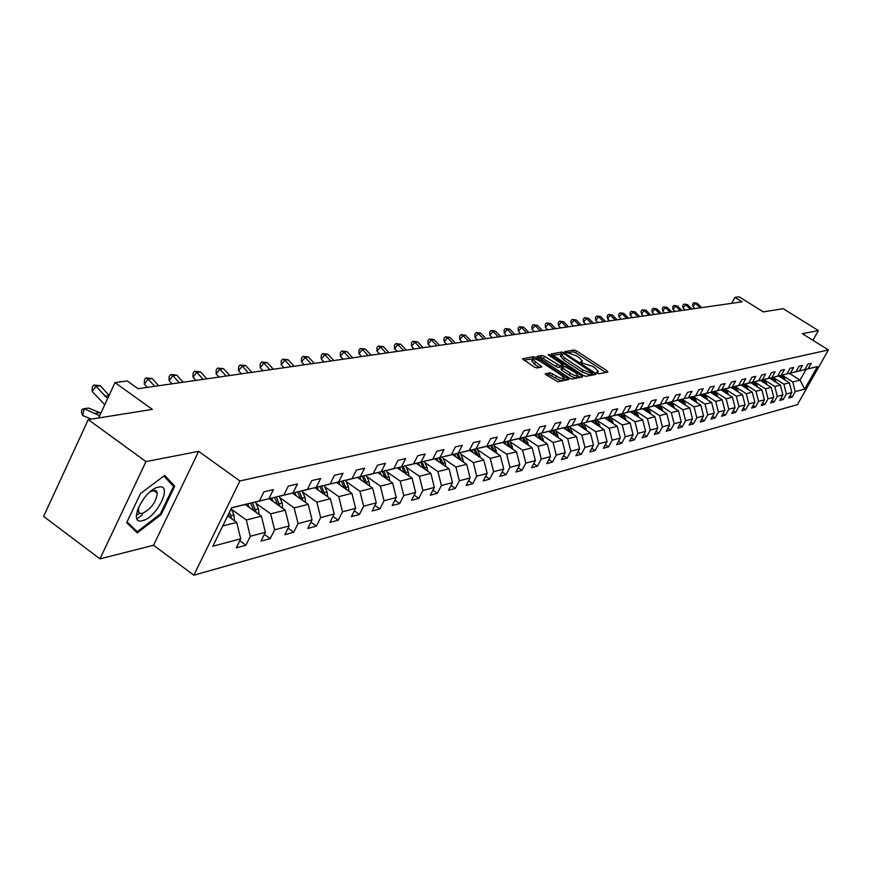 <?xml version="1.0" encoding="UTF-8"?>
<svg xmlns="http://www.w3.org/2000/svg" width="872" height="872" viewBox="0 0 872 872"><rect width="100%" height="100%" fill="white"/><g stroke="black" fill="none" stroke-linecap="round" stroke-linejoin="round"><path stroke-width="1.31" d="M597.102 373.14L598.901 373.805L607.871 372.05L606.999 370.785L576.556 350.936L574.016 349.988L564.642 351.667L576.566 355.94L579.106 357.596L582.442 361.052L580.458 361.989L581.188 362.741L592.371 366.251L594.922 367.919L598.312 371.428L596.361 372.366L597.102 373.14M136.326 515.505L139.76 513.281M156.077 492.255L156.513 491.187M545.414 373.598L546.243 374.927L557.884 381.816L568.893 379.505L536.389 357.716L533.729 356.724L522.404 358.806L534.165 366.959L536.869 367.962L541.817 366.905L532.672 359.384C533.522 358.25 536.106 358.937 540.444 361.455L561.154 375.069L564.01 378.077C563.149 379.2 560.565 378.503 556.26 375.995L550.101 372.726L545.218 373.957M812.922 340.276L818.405 330.564L783.22 308.71L763.283 311.893L739.107 296.818L734.954 297.385L742.072 301.832L138.103 388.705L127.236 380.944L115.006 382.623L98.656 417.961M145.973 461.604L99.975 558.865L153.548 545.262L198.653 451.347L145.973 461.604L88.257 419.617L152.36 409.393L115.006 382.623M198.653 451.347L239.887 480.963L828.4 349.934L797.389 404.673L193.846 575.182L239.887 480.963M818.405 330.564L802.349 333.693L828.4 349.934M583.226 375.396L585.842 376.355L596.056 374.361L595.194 373.074L564.446 352.986L561.873 352.016L551.148 353.978L583.226 375.396M582.551 376.998L572.054 379.048L569.394 378.077L536.978 356.354L541.85 355.373L544.488 356.354L559.748 365.608L562.974 364.867L548.826 355.187L548.107 354.435L550.09 354.98L581.689 375.69L582.551 376.998M99.975 558.865L43.6 516.409L88.257 419.617M239.778 540.771L245.893 545.24L250.319 536.28L265.382 532.28L260.979 541.141L270.233 538.634L274.615 529.827L289.133 525.98L284.784 534.689L293.722 532.269L298.05 523.614L312.067 519.886L307.762 528.454L316.383 526.121L320.667 517.608L334.205 514.011L329.943 522.437L338.271 520.181L342.511 511.81L355.591 508.332L351.372 516.627L359.428 514.447L363.624 506.207L376.268 502.85L372.093 511.003L379.876 508.899L384.029 500.779L396.259 497.541L392.138 505.575L399.67 503.526L403.78 495.547L415.617 492.397L411.53 500.31L418.822 498.337L422.887 490.467L434.354 487.426L430.31 495.22L437.373 493.301L441.396 485.551L452.503 482.608L448.502 490.282L455.348 488.429L459.337 480.799L470.095 477.932L466.139 485.497L472.777 483.698L476.722 476.177L487.154 473.409L483.241 480.864L489.683 479.11L493.585 471.698L503.711 469.016L499.83 476.363L506.087 474.662L509.946 467.359L519.777 464.743L515.941 471.992L522.001 470.346L525.827 463.141L535.375 460.612L531.571 467.752L537.468 466.149L541.25 459.043L550.526 456.579L546.766 463.632L552.499 462.073L556.238 455.064L565.252 452.677L561.535 459.631L567.105 458.116L570.811 451.206L579.575 448.873L575.891 455.729L581.297 454.268L584.97 447.445L593.494 445.178L589.854 451.947L595.118 450.519L598.759 443.783L607.043 441.581L603.435 448.263L608.558 446.867L612.166 440.218L620.232 438.082L616.657 444.676L621.649 443.325L625.213 436.752L633.083 434.67L629.529 441.178L634.391 439.859L637.923 433.384L645.585 431.346L642.075 437.777L646.817 436.49L650.316 430.092L657.771 428.119L654.294 434.463L658.916 433.21L662.382 426.888L669.652 424.958L666.208 431.237L670.71 430.016L674.143 423.77L681.239 421.885L677.817 428.087L682.209 426.899L685.61 420.729L692.532 418.887L689.153 425.013L693.436 423.847L696.804 417.753L703.551 415.966L700.205 422.015L704.38 420.882L707.715 414.854L714.31 413.11L710.985 419.094L715.062 417.982L718.375 412.031L724.806 410.32L721.515 416.238L725.493 415.148L728.774 409.262L735.052 407.595L731.793 413.448L735.685 412.391L738.933 406.57L745.07 404.935L741.843 410.723L745.636 409.687L748.863 403.932L754.858 402.341L751.653 408.063L755.37 407.05L758.553 401.36L764.417 399.801L761.245 405.458L764.875 404.477L768.036 398.842L773.758 397.327L770.619 402.918L774.162 401.948L777.301 396.379L782.903 394.896L779.786 400.433L783.252 399.485L786.359 393.981L791.841 392.52L788.746 398.003L792.147 397.076L795.22 391.626L804.66 389.119L817.424 366.578L798.817 371.123M245.893 545.24L236.29 547.845L240.737 538.82L212.823 546.232L231.69 507.678L259.387 501.008L263.9 491.852L273.383 489.628L268.892 498.708L283.825 495.111L288.283 486.129L297.428 483.982L292.992 492.909L307.391 489.443L311.795 480.603L320.623 478.532L316.231 487.306L330.117 483.96L334.477 475.284L342.99 473.278L338.652 481.911L352.059 478.673L356.375 470.139L364.594 468.21L360.3 476.69L373.26 473.572L377.532 465.168L385.468 463.305L381.217 471.654L393.741 468.635L397.97 460.372L405.644 458.563L401.436 466.782L413.557 463.86L417.732 455.729L425.165 453.985L421.002 462.073L432.719 459.25L436.861 451.238L444.044 449.549L439.935 457.517L451.282 454.781L455.369 446.889L462.334 445.254L458.258 453.091L469.256 450.453L473.3 442.682L480.047 441.09L476.025 448.818L486.674 446.257L490.685 438.594L497.225 437.057L493.236 444.676L503.569 442.18L507.526 434.638L513.87 433.155L509.924 440.654L519.952 438.235L523.865 430.801L530.023 429.362L526.121 436.752L535.844 434.409L539.724 427.084L545.698 425.678L541.839 432.97L551.278 430.692L555.126 423.465L560.925 422.103L557.099 429.286L566.277 427.073L570.081 419.955L575.716 418.625L571.923 425.721L580.839 423.563L584.611 416.543L590.082 415.257L586.344 422.244L595.009 420.151L598.737 413.219L604.056 411.976L600.35 418.865L608.776 416.838L612.471 409.993L617.649 408.783L613.975 415.584L622.183 413.611L625.834 406.864L630.87 405.676L627.241 412.391L635.219 410.472L638.838 403.801L643.743 402.657L640.146 409.284L647.918 407.409L651.493 400.837L656.278 399.714L652.714 406.254L660.278 404.434L663.832 397.937L668.486 396.847L664.955 403.311L672.323 401.534L675.844 395.114L680.378 394.046L676.879 400.433L684.073 398.7L687.55 392.367L691.976 391.332L688.509 397.632L695.518 395.943L698.963 389.686L703.279 388.672L699.845 394.907L706.68 393.261L710.091 387.07L714.299 386.089L710.898 392.237L717.569 390.634L720.948 384.519L725.057 383.56L721.689 389.642L728.196 388.073L731.543 382.034L735.554 381.097L732.208 387.103L738.562 385.577L741.887 379.603L745.8 378.688L742.486 384.628L748.688 383.135L751.98 377.238L755.806 376.333L752.525 382.209L758.586 380.759L761.845 374.916L765.572 374.044L762.324 379.854L768.243 378.426L771.48 372.66L775.121 371.799L771.905 377.543L777.682 376.148L780.887 370.447L784.451 369.608L781.258 375.287L786.915 373.925L790.087 368.289L793.575 367.472L790.413 373.085L795.94 371.755L799.09 366.175L802.491 365.379L799.362 370.927L804.769 369.63L807.886 364.104L811.211 363.33L808.104 368.823L817.424 366.578M245.305 504.561L261.404 516.18L246.307 519.995L231.418 509.215M254.94 502.13L283.825 495.111M246.307 519.995L250.319 536.28M261.404 516.18L265.382 532.28M268.892 498.708L255.06 502.218M269.35 498.773L285.231 510.164L270.669 513.848L256.019 503.286M279.214 496.277L307.391 489.443M270.669 513.848L274.615 529.827M285.231 510.164L289.133 525.98M292.992 492.909L279.334 496.364M292.556 493.181L308.219 504.354L294.169 507.907L279.738 497.574M302.628 490.642L330.117 483.96M294.169 507.907L298.05 523.614M308.219 504.354L312.067 519.886M316.231 487.306L302.737 490.729M314.956 487.775L330.423 498.751L316.852 502.174L302.639 492.059M325.223 485.203L352.059 478.673M316.852 502.174L320.667 517.608M330.423 498.751L334.205 514.011M338.652 481.911L325.332 485.279M336.603 482.565L351.874 493.334L338.761 496.637L324.755 486.729M347.045 479.949L373.26 473.572M338.761 496.637L342.511 511.81M351.874 493.334L355.591 508.332M360.3 476.69L347.143 480.025M357.531 477.518L372.606 488.091L359.929 491.296L346.13 481.584M368.126 474.869L393.741 468.635M359.929 491.296L363.624 506.207M372.606 488.091L376.268 502.85M381.217 471.654L368.224 474.946M377.783 472.635L392.651 483.023L380.388 486.129L366.796 476.603M388.509 469.964L413.557 463.86M380.388 486.129L384.029 500.779M392.651 483.023L396.259 497.541M401.436 466.782L388.607 470.03M397.37 467.915L412.064 478.129L400.194 481.126L386.787 471.774M408.227 465.212L432.719 459.25M400.194 481.126L403.78 495.547M412.064 478.129L415.617 492.397M421.002 462.073L408.325 465.277M416.347 463.348L430.855 473.376L419.356 476.276L406.145 467.109M427.313 460.612L451.282 454.781M419.356 476.276L422.887 490.467M430.855 473.376L434.354 487.426M439.935 457.517L427.4 460.678M434.725 458.912L449.058 468.776L437.918 471.589L424.893 462.596M445.788 456.165L469.256 450.453M437.918 471.589L441.396 485.551M449.058 468.776L452.503 482.608M458.258 453.091L445.875 456.23M452.546 454.617L466.705 464.318L455.903 467.043L443.052 458.214M463.697 451.849L486.674 446.257M455.903 467.043L459.337 480.799M466.705 464.318L470.095 477.932M476.025 448.818L463.784 451.914M469.823 450.453L483.807 460.002L473.343 462.64L460.656 453.963M481.05 447.674L503.569 442.18M473.343 462.64L476.722 476.177M483.807 460.002L487.154 473.409M493.236 444.676L481.137 447.728M486.587 446.41L500.408 455.805L490.249 458.367L477.736 449.843M497.89 443.619L519.952 438.235M490.249 458.367L493.585 471.698M500.408 455.805L503.711 469.016M509.924 440.654L497.967 443.674M502.861 442.496L516.518 451.74L506.665 454.225L494.315 445.843M514.218 439.684L535.844 434.409M506.665 454.225L509.946 467.359M516.518 451.74L519.777 464.743M526.121 436.752L514.295 439.739M518.666 438.681L532.16 447.783L522.59 450.203L510.403 441.962M530.078 435.869L551.278 430.692M522.59 450.203L525.827 463.141M532.16 447.783L535.375 460.612M541.839 432.97L530.154 435.913M534.024 434.986L547.365 443.946L538.057 446.29L526.023 438.191M545.469 432.152L566.277 427.073M538.057 446.29L541.25 459.043M547.365 443.946L550.526 456.579M557.099 429.286L545.545 432.207M548.946 431.389L562.135 440.218L553.088 442.496L541.207 434.529M560.423 428.555L580.839 423.563M553.088 442.496L556.238 455.064M562.135 440.218L565.252 452.677M571.923 425.721L560.5 428.599M563.454 427.89L576.49 436.589L567.705 438.801L555.965 430.964M574.964 425.056L595.009 420.151M567.705 438.801L570.811 451.206M576.49 436.589L579.575 448.873M586.344 422.244L575.029 425.1M577.569 424.49L590.453 433.057L581.907 435.215L570.321 427.498M589.101 421.645L608.776 416.838M581.907 435.215L584.97 447.445M590.453 433.057L593.494 445.178M600.35 418.865L589.167 421.688M591.292 421.176L604.045 429.623L595.729 431.727L584.284 424.13M602.846 418.331L622.183 413.611M595.729 431.727L598.759 443.783M604.045 429.623L607.043 441.581M613.975 415.584L602.912 418.375M604.667 417.961L617.278 426.288L609.179 428.326L597.865 420.849M616.232 415.116L635.219 410.472M609.179 428.326L612.166 440.218M617.278 426.288L620.232 438.082M627.241 412.391L616.297 415.148M617.681 414.821L630.151 423.029L622.27 425.024L611.087 417.655M629.257 411.976L647.918 407.409M622.27 425.024L625.213 436.752M630.151 423.029L633.083 434.67M640.146 409.284L629.312 412.02M630.358 411.769L642.697 419.857L635.012 421.797L623.971 414.538M641.934 408.924L660.278 404.434M635.012 421.797L637.923 433.384M642.697 419.857L645.585 431.346M652.714 406.254L641.999 408.957M642.708 408.783L654.916 416.772L647.438 418.669L636.516 411.508M654.294 405.949L672.323 401.534M647.438 418.669L650.316 430.092M654.916 416.772L657.771 428.119M664.955 403.311L654.349 405.981M654.752 405.883L666.829 413.764L659.537 415.606L648.746 408.554M666.328 403.049L684.073 398.7M659.537 415.606L662.382 426.888M666.829 413.764L669.652 424.958M676.879 400.433L666.382 403.082M666.491 403.049L678.449 410.832L671.331 412.63L660.671 405.676M678.067 400.215L695.518 395.943M671.331 412.63L674.143 423.77M678.449 410.832L681.239 421.885M688.509 397.632L678.122 400.248M677.893 400.259L689.774 407.965L682.841 409.72L672.29 402.864M689.501 397.458L706.68 393.261M682.841 409.72L685.61 420.729M689.774 407.965L692.532 418.887M699.845 394.907L689.556 397.49M689.076 397.567L700.826 405.175L694.058 406.886L683.626 400.128M700.663 394.776L717.569 390.634M694.058 406.886L696.804 417.753M700.826 405.175L703.551 415.966M710.898 392.237L700.717 394.809M699.987 394.94L711.617 402.45L705.012 404.118L694.69 397.447M711.552 392.149L728.196 388.073M705.012 404.118L707.715 414.854M711.617 402.45L714.31 413.11M721.689 389.642L711.607 392.182M710.636 392.378L722.147 399.79L715.694 401.414L705.492 394.842M722.179 389.588L738.562 385.577M715.694 401.414L718.375 412.031M722.147 399.79L724.806 410.32M732.208 387.103L722.234 389.62M721.035 389.882L732.426 397.196L726.125 398.787L716.032 392.291M732.556 387.092L748.688 383.135M726.125 398.787L728.774 409.262M732.426 397.196L735.052 407.595M742.486 384.628L732.611 387.124M731.194 387.43L742.475 394.656L736.317 396.215L726.332 389.806M742.693 384.65L758.586 380.759M736.317 396.215L738.933 406.57M742.475 394.656L745.07 404.935M752.525 382.209L742.737 384.683M741.124 385.043L752.285 392.182L746.269 393.697L736.393 387.375M752.591 382.263L768.243 378.426M746.269 393.697L748.863 403.932M752.285 392.182L754.858 402.341M762.324 379.854L752.634 382.296M750.825 382.71L761.877 389.751L756.002 391.234L746.214 384.999M762.259 379.93L777.682 376.148M756.002 391.234L758.553 401.36M761.877 389.751L764.417 399.801M771.905 377.543L762.302 379.963M760.308 380.432L771.251 387.386L765.507 388.836L755.828 382.677M771.709 377.663L786.915 373.925M765.507 388.836L768.036 398.842M771.251 387.386L773.758 397.327M781.258 375.287L771.753 377.685M769.573 378.197L780.407 385.075L774.794 386.492L765.213 380.399M780.941 375.429L795.94 371.755M774.794 386.492L777.301 396.379M780.407 385.075L782.903 394.896M790.413 373.085L780.985 375.461M778.642 376.017L789.378 382.808L783.884 384.192L774.401 378.186M789.978 373.26L804.769 369.63M783.884 384.192L786.359 393.981M789.378 382.808L791.841 392.52M799.362 370.927L790.021 373.281M789.4 373.401L800.027 380.116L792.768 381.947L783.383 376.006M792.768 381.947L795.22 391.626M806.077 369.412L800.027 380.116L804.66 389.119M808.104 368.823L798.861 371.156M153.548 545.262L193.846 575.182M734.954 297.385L731.706 303.314M222.752 525.947L236.694 522.426L227.679 515.875M259.387 501.008L231.592 507.875M236.694 522.426L240.737 538.82M790.021 395.735L792.147 397.076M781.094 398.112L783.252 399.485M771.949 400.542L774.162 401.948M762.608 403.028L764.875 404.477M753.048 405.567L755.37 407.05M743.271 408.161L745.636 409.687M733.254 410.821L735.685 412.391M723.008 413.546L725.493 415.148M712.511 416.336L715.062 417.982M701.764 419.181L704.38 420.882M690.755 422.103L693.436 423.847M679.462 425.1L682.209 426.899M667.887 428.174L670.71 430.016M656.017 431.313L658.916 433.21M643.841 434.539L646.817 436.49M631.35 437.853L634.391 439.859M618.521 441.243L621.649 443.325M605.342 444.731L608.558 446.867M591.805 448.306L595.118 450.519M577.896 451.99L581.297 454.268M563.595 455.762L567.105 458.116M548.891 459.653L552.499 462.073M533.762 463.642L537.468 466.149M518.186 467.752L522.001 470.346M502.141 471.981L506.087 474.662M485.617 476.33L489.683 479.11M468.591 480.821L472.777 483.698M451.031 485.442L455.348 488.429M432.915 490.206L437.373 493.301M414.211 495.111L418.822 498.337M394.896 500.19L399.67 503.526M374.949 505.422L379.876 508.899M354.326 510.829L359.428 514.447M332.984 516.42L338.271 520.181M310.912 522.197L316.383 526.121M288.043 528.17L293.722 532.269M264.347 534.362L270.233 538.634M126.658 522.688L137.275 532.901L161.102 514.633L174.727 486.195L164.699 475.382L140.457 493.607L126.658 522.688M137.035 518.84L142.354 514.796M170.411 483.055L174.727 486.195M160.285 514.033L161.102 514.633M581.461 362.916L582.224 361.477M605.778 372.464L575.585 352.779L573.046 351.83L566.429 352.942M561.764 354.01L552.554 355.286M593.952 374.775L592.371 373.739M592.698 372.976L565.089 354.413L563.279 353.738L561.317 354.577L564.642 358.011L583.172 370.142L591.456 373.216L592.698 372.976L591.826 374.611M560.565 355.983L563.65 359.885L564.642 358.011M591.707 374.84L590.453 375.08L582.18 372.017L563.65 359.885M538.384 357.683L540.858 357.269L541.85 355.373M561.939 366.611L558.745 367.504L556.107 366.534L540.858 357.269M562.549 365.673L564.282 366.818M577.755 375.658L580.436 377.413M570.266 373.271C574.495 375.734 577.035 376.421 577.874 375.342L575.029 372.366L565.176 366.654L561.949 367.406L570.266 373.271L569.263 375.167C573.493 377.631 576.021 378.317 576.872 377.238L577.667 375.734M561.176 369.096L562.004 370.404L563.007 368.507M569.263 375.167L562.004 370.404M563.792 378.492L562.996 379.996C562.135 381.118 559.552 380.432 555.246 377.925L549.088 374.644L546.537 375.123M531.898 360.866L534.471 364.234L535.473 362.316M539.43 367.504L534.471 364.234M533.675 358.784L523.821 360.147M566.549 380.127L563.901 378.383M785.203 380.17L782.903 374.993M780.865 377.423L780.037 375.658M783.688 379.211L781.824 375.254M781.138 375.429L782.598 378.513M701.644 307.642L697.229 303.216L695.671 303.434L692.902 306.573L694.929 308.612M700.096 307.87L695.671 303.434L693.752 302.748L697.229 303.216M692.902 306.573L692.651 304.012L693.752 302.748M142.496 520.66C156.905 517.99 173.561 483.241 158.486 487.11C143.945 489.497 127.061 525.097 142.496 520.66M138.506 507.21L138.659 512.278L140.12 513.412L142.321 513.412C151.041 509.074 156.044 502.327 157.331 493.171L156.589 491.274L155.02 490.38L150.257 491.71M156.448 491.121L156.023 492.211M139.684 513.237L136.337 515.407M163.86 476.014L173.539 486.423L160.339 513.979L137.242 531.68L127.05 521.859M131.803 527.636L137.242 531.68M776.254 382.427L773.922 377.162M771.829 379.625L770.99 377.838M774.718 381.456L772.81 377.434M772.112 377.598L773.606 380.748M767.098 384.748L764.733 379.375M762.586 381.882L761.736 380.072M765.54 383.756L763.6 379.647M762.88 379.821L764.395 383.037M691.888 309.048L687.419 304.568L685.839 304.786L683.048 307.969L685.087 310.029M690.297 309.277L685.839 304.786L683.899 304.099L687.419 304.568M683.048 307.969L682.787 305.374L683.899 304.099M681.915 310.487L677.402 305.952L675.778 306.181L672.966 309.397L675.037 311.468M680.291 310.715L675.778 306.181L673.838 305.483L677.402 305.952M672.966 309.397L672.715 306.77L673.838 305.483M757.735 387.113L755.337 381.642M753.136 384.181L752.264 382.35M756.155 386.111L754.182 381.925M753.452 382.1L754.989 385.37M748.154 389.544L745.734 383.963M743.467 386.547L742.584 384.672M747.74 388.225L746.563 388.509L744.546 384.247M743.794 384.421L745.364 387.757M738.366 392.019L735.903 386.329M733.57 388.956L732.698 387.103M736.742 390.983L734.682 386.623M733.919 386.808L735.521 390.198M671.713 311.947L667.167 307.369L665.5 307.598L662.666 310.846L664.747 312.95M670.056 312.187L665.5 307.598L663.548 306.89L667.167 307.369M662.666 310.846L662.415 308.198L663.548 306.89M661.281 313.451L656.692 308.819L654.992 309.048L652.136 312.34L654.24 314.465M659.592 313.691L654.992 309.048L653.03 308.339L656.692 308.819M652.136 312.34L651.885 309.647L653.03 308.339M650.621 314.977L645.989 310.301L644.245 310.541L641.367 313.865L643.482 316.013M648.888 315.228L644.245 310.541L642.272 309.811L645.989 310.301M641.367 313.865L641.116 311.141L642.272 309.811M639.71 316.547L635.034 311.816L633.246 312.056L630.336 315.413L632.483 317.593M637.933 316.808L633.246 312.056L631.263 311.326L635.034 311.816M630.336 315.413L630.096 312.667L631.263 311.326M628.538 318.16L623.818 313.364L621.998 313.615L619.066 317.016L621.224 319.207M626.728 318.422L621.998 313.615L620.003 312.863L623.818 313.364M619.066 317.016L618.826 314.225L620.003 312.863M617.114 319.806L612.34 314.945L610.476 315.206L607.512 318.64L609.702 320.863M615.251 320.068L610.476 315.206L608.471 314.454L612.34 314.945M607.512 318.64L607.283 315.828L608.471 314.454M605.408 321.485L600.59 316.569L598.683 316.841L595.696 320.307L597.898 322.564M603.511 321.757L598.683 316.841L596.655 316.067L600.59 316.569M595.696 320.307L595.467 317.463L596.655 316.067M593.429 323.207L588.556 318.236L586.594 318.509L583.586 322.019L585.81 324.308M591.478 323.49L586.594 318.509L584.567 317.724L588.556 318.236M583.586 322.019L583.357 319.13L584.567 317.724M581.144 324.973L576.229 319.937L574.223 320.22L571.182 323.774L573.427 326.084M579.15 325.267L574.223 320.22L572.174 319.425L576.229 319.937M571.182 323.774L570.964 320.852L572.174 319.425M568.555 326.782L563.585 321.681L561.535 321.975L558.462 325.572L560.74 327.916M566.517 327.076L561.535 321.975L559.486 321.168L563.585 321.681M558.462 325.572L558.254 322.607L559.486 321.168M555.66 328.646L550.635 323.479L548.532 323.763L545.436 327.414L547.736 329.78M553.557 328.94L548.532 323.763L546.472 322.956L550.635 323.479M545.436 327.414L545.229 324.406L546.472 322.956M542.428 330.543L537.359 325.31L535.201 325.605L532.073 329.3L534.394 331.698M540.28 330.859L535.201 325.605L533.119 324.787L537.359 325.31M532.073 329.3L531.876 326.259L533.119 324.787M528.868 332.494L523.734 327.196L521.521 327.501L518.36 331.24L520.715 333.671M526.655 332.81L521.521 327.501L519.429 326.662L523.734 327.196M518.36 331.24L518.175 328.155L519.429 326.662M514.938 334.499L509.76 329.125L507.482 329.442L504.299 333.224L506.676 335.687M512.671 334.826L507.482 329.442L505.389 328.591L509.76 329.125M504.299 333.224L504.114 330.096L505.389 328.591M500.648 336.559L495.416 331.109L493.072 331.436L489.857 335.262L492.255 337.758M498.326 336.886L493.072 331.436L490.969 330.564L495.416 331.109M489.857 335.262L489.683 332.101L490.969 330.564M485.977 338.663L480.679 333.148L478.281 333.475L475.033 337.355L477.464 339.895M483.589 339.012L478.281 333.475L476.167 332.592L480.679 333.148M475.033 337.355L474.869 334.15L476.167 332.592M470.902 340.832L465.55 335.24L463.087 335.578L459.806 339.513L462.258 342.075M468.449 341.192L463.087 335.578L460.961 334.685L465.55 335.24M459.806 339.513L459.653 336.254L460.961 334.685M455.424 343.067L450.007 337.388L447.478 337.737L444.164 341.715L446.638 344.32M452.895 343.426L447.478 337.737L445.33 336.821L450.007 337.388M444.164 341.715L444.012 338.423L445.33 336.821M439.499 345.356L434.027 339.59L431.422 339.949L428.076 343.993L430.583 346.631M436.905 345.726L431.422 339.949L429.275 339.023L434.027 339.59M428.076 343.993L427.945 340.647L429.275 339.023M728.338 394.569L725.842 388.748M723.455 391.43L722.561 389.544M726.692 393.512L724.599 389.054M723.814 389.239L725.439 392.705M718.07 397.163L715.541 391.234M713.089 393.959L712.184 392.04M716.403 396.095L714.266 391.539M713.46 391.735L715.127 395.267M707.563 399.834L704.99 393.773M702.472 396.553L701.557 394.602M705.873 398.744L703.693 394.09M702.865 394.286L704.554 397.894M696.793 402.559L694.188 396.379M691.594 399.202L690.678 397.229M695.082 401.458L692.859 396.706M692.008 396.902L693.741 400.586M685.763 405.36L683.125 399.049M680.454 401.927L679.517 399.91M684.019 404.237L681.762 399.376M680.89 399.583L682.656 403.344M674.459 408.227L671.778 401.785M669.042 404.706L668.094 402.668M672.693 407.082L670.383 402.123M669.5 402.33L671.287 406.178M662.862 411.181L660.159 404.586M657.335 407.573L656.365 405.491M661.074 410.004L658.72 404.924M657.815 405.142L659.646 409.077M650.981 414.2L648.234 407.453M645.335 410.494L644.354 408.39M649.16 413.001L646.762 407.813M645.825 408.031L647.7 412.053M638.784 417.296L636.004 410.407M633.018 413.502L632.015 411.366M636.942 416.086L634.489 410.767M633.541 410.995L635.448 415.105M626.27 420.478L623.458 413.426M620.374 416.598L619.36 414.418M624.396 419.247L621.899 413.797M620.918 414.037L622.87 418.233M613.43 423.748L610.574 416.533M607.403 419.759L606.367 417.546M611.523 422.484L608.983 416.914M607.969 417.154L609.964 421.459M600.241 427.106L597.342 419.715M594.072 423.018L593.025 420.762M598.301 425.819L595.707 420.119M594.671 420.369L596.71 424.762M586.692 430.55L583.76 422.996M580.381 426.364L579.324 424.065M584.72 429.242L582.082 423.4M581.014 423.661L583.096 428.163M572.762 434.103L569.798 426.353M566.32 429.798L565.241 427.454M570.768 432.763L568.064 426.779M566.974 427.04L569.1 431.662M558.451 437.755L555.442 429.809M551.856 433.33L550.755 430.953M556.412 436.382L553.666 430.245M552.543 430.517L554.723 435.248M543.736 441.505L540.684 433.362M536.978 436.97L535.866 434.539M541.654 440.109L538.852 433.82M537.697 434.093L539.932 438.954M528.585 445.374L525.489 437.025M521.674 440.709L520.54 438.235M526.47 443.946L523.614 437.493M522.426 437.777L524.715 442.758M512.998 449.353L509.858 440.785M505.923 444.557L504.768 442.039M510.85 447.892L507.94 441.265M506.708 441.559L509.052 446.682M496.942 453.451L493.77 444.655M489.693 448.524L488.527 445.952M494.762 451.969L491.786 445.156M490.522 445.461L492.92 450.715M480.407 457.68L477.191 448.644M472.984 452.612L471.785 449.985M478.183 456.154L475.153 449.167M473.856 449.483L476.308 454.879M463.359 462.029L462.727 458.509L460.111 452.753M455.762 456.819L454.541 454.138M461.092 460.481L458.007 453.287M456.666 453.625L459.195 459.173M445.788 466.531L445.156 462.847L442.496 456.993M438.006 461.168L436.763 458.421M443.477 464.94L440.327 457.549M438.954 457.898L441.537 463.599M427.662 471.174L427.018 467.316L424.337 461.364M419.683 465.648L418.407 462.847M425.307 469.539L422.092 461.931M420.675 462.291L423.334 468.177M408.957 475.959L408.314 471.926L405.589 465.877M400.771 470.27L399.474 467.414M406.559 474.303L403.278 466.466M401.807 466.836L404.543 472.897M389.631 480.919L388.999 476.69L386.231 470.542M381.238 475.055L379.92 472.123M387.19 479.208L383.844 471.142M382.328 471.523L385.141 477.78M369.673 486.042L369.041 481.617L366.229 475.349M361.062 479.992L359.711 476.995M367.177 484.287L363.766 475.97M362.207 476.374L365.096 482.826M349.04 491.328L348.418 486.696L345.563 480.319M340.2 485.094L338.827 482.031M346.5 489.541L343.012 480.963M341.399 481.377L344.364 488.037M327.698 496.811L327.087 491.961L324.188 485.464M318.629 490.38L317.223 487.23M325.103 494.98L321.55 486.129M319.882 486.554L322.934 493.432M305.603 502.49L305.015 497.4L302.072 490.783M296.295 495.852L294.856 492.615M302.966 500.604L299.336 491.481M297.603 491.917L300.753 499.024M282.735 508.376L282.157 503.035L279.171 496.299M273.165 501.509L271.693 498.185M280.043 506.436L276.337 497.007M274.549 497.465L277.776 504.812M259.028 514.469L258.483 508.877L255.496 502.108M249.207 507.384L247.703 503.962M256.281 512.485L252.509 502.741M250.656 503.209L253.97 510.818M234.459 520.802L233.936 514.927L231.189 508.692M231.647 518.764L229.412 512.333M228.29 514.644L229.292 517.052M91.397 419.116L82.633 415.508L81.434 412.042L82.055 409.328L84.203 408.717L99.659 415.781M82.633 415.508L84.203 408.717L88.541 408.052L100.88 413.154M423.127 347.71L417.59 341.868L414.919 342.238L411.54 346.326L414.08 349.007M420.468 348.092L414.919 342.238L412.761 341.29L417.59 341.868M411.54 346.326L411.41 342.925L412.761 341.29M406.298 350.13L400.695 344.2L397.937 344.582L394.526 348.735L397.098 351.449M403.551 350.522L397.937 344.582L395.768 343.623L400.695 344.2M394.526 348.735L394.406 345.279L395.768 343.623M388.967 352.626L383.298 346.609L380.465 347.002L377.02 351.209L379.614 353.967M386.143 353.029L380.465 347.002L378.285 346.021L383.298 346.609M377.02 351.209L376.911 347.699L378.285 346.021M371.123 355.187L365.39 349.083L362.469 349.487L358.992 353.749L361.618 356.55M368.213 355.602L362.469 349.487L360.289 348.495L365.39 349.083M358.992 353.749L358.904 350.195L360.289 348.495M352.746 357.825L346.947 351.634L343.939 352.048L340.429 356.375L343.088 359.22M349.748 358.261L343.939 352.048L341.748 351.035L346.947 351.634M340.429 356.375L340.342 352.768L341.748 351.035M333.812 360.55L327.937 354.261L324.842 354.686L321.299 359.079L323.981 361.967M330.717 360.997L324.842 354.686L322.64 353.651L327.937 354.261M321.299 359.079L321.223 355.416L322.64 353.651M314.291 363.362L308.35 356.964L305.156 357.4L301.57 361.869L304.295 364.801M311.108 363.82L305.156 357.4L302.944 356.354L308.35 356.964M301.57 361.869L301.516 358.141L302.944 356.354M294.158 366.262L288.142 359.755L284.85 360.212L281.231 364.736L283.978 367.722M290.867 366.731L284.85 360.212L282.637 359.144L288.142 359.755M281.231 364.736L281.187 360.954L282.637 359.144M273.372 369.248L267.29 362.643L263.889 363.112L260.238 367.701L263.017 370.742M269.982 369.739L263.889 363.112L261.676 362.022L267.29 362.643M260.238 367.701L260.216 363.853L261.676 362.022M251.932 372.333L245.762 365.619L242.253 366.098L238.557 370.764L241.381 373.848M248.422 372.835L242.253 366.098L240.029 364.987L245.762 365.619M238.557 370.764L238.557 366.85L240.029 364.987M229.772 375.516L223.526 368.682L219.897 369.194L216.169 373.935L219.025 377.064M226.153 376.039L219.897 369.194L217.673 368.049L223.526 368.682M216.169 373.935L216.18 369.946L217.673 368.049M206.871 378.819L200.549 371.864L196.8 372.377L193.028 377.195L195.917 380.388M203.121 379.353L196.8 372.377L194.565 371.221L200.549 371.864M193.028 377.195L193.061 373.151L194.565 371.221M183.185 382.219L176.787 375.145L172.907 375.679L169.103 380.584L172.024 383.822M179.316 382.775L172.907 375.679L170.672 374.502L176.787 375.145M169.103 380.584L169.157 376.453L170.672 374.502M158.682 385.74L152.208 378.546L148.185 379.102L144.338 384.083L147.303 387.386M154.682 386.318L148.185 379.102L145.962 377.892L152.208 378.546M144.338 384.083L144.425 379.876L145.962 377.892M119.944 381.947L123.519 381.456M120.358 381.402L121.066 381.794M107.627 398.58L96.073 386.307L92.149 391.452L104.782 404.728M109.076 395.452L100.389 385.707L96.073 386.307L93.849 385.043L100.389 385.707M92.149 391.452L92.279 387.092L93.849 385.043M597.08 373.118L597.669 372.006M581.199 362.752L581.788 361.64M573.046 351.83L574.016 349.988M575.585 352.779L576.556 350.936M606.138 372.388L606.999 370.785M560.892 353.879L561.873 352.016M563.988 353.868L564.446 352.986M594.322 374.698L595.194 373.074M582.18 372.017L583.172 370.142M590.453 375.08L591.456 373.216M543.496 358.239L544.488 356.354M556.107 366.534L557.11 364.638M558.745 367.504L559.748 365.608M561.753 366.959L562.756 365.074M549.687 355.754L550.09 354.98M580.817 377.336L581.689 375.69M549.088 374.644L550.101 372.726M551.769 375.636L552.783 373.717M555.246 377.925L556.26 375.995M539.91 367.417L540.76 365.793M532.727 358.643L533.729 356.724M535.648 359.144L536.389 357.716M566.931 380.05L567.825 378.383M783.863 379.32L784.833 379.069M774.848 381.544L775.873 381.282M765.627 383.811L766.706 383.549M756.198 386.133L757.332 385.86M736.72 390.939L737.93 390.645M726.649 393.425L727.891 393.119M716.348 395.964L717.612 395.648M705.786 398.569L707.094 398.242M694.984 401.229L696.314 400.902M683.91 403.965L685.272 403.627M672.552 406.766L673.947 406.417M660.911 409.633L662.349 409.284M648.986 412.576L650.447 412.216M636.734 415.595L638.25 415.225M624.178 418.691L625.725 418.309M611.283 421.874L612.863 421.481M598.039 425.144L599.663 424.74M584.425 428.501L586.104 428.087M570.452 431.945L572.174 431.52M556.074 435.488L557.851 435.052M541.294 439.128L543.125 438.681M526.089 442.878L527.963 442.42M510.436 446.747L512.365 446.268M494.326 450.715L496.31 450.225M477.725 454.813L479.774 454.301M460.612 459.032L462.727 458.509M442.976 463.381L445.156 462.847M424.773 467.872L427.018 467.316M405.992 472.504L408.314 471.926M386.601 477.278L388.999 476.69M366.567 482.227L369.041 481.617M345.857 487.328L348.418 486.696M324.438 492.615L327.087 491.961M302.279 498.076L305.015 497.4M279.323 503.733L282.157 503.035M255.54 509.597L258.483 508.877M253.12 510.196L253.676 510.066M230.884 515.679L233.936 514.927M228.29 516.322L228.955 516.159M99.757 412.652L95.44 413.317M104.902 396.226L108.989 395.626M597.32 373.271L598.083 371.843M591.848 374.709L592.797 372.933M560.325 356.441L561.317 354.577M561.971 366.752L562.898 365.019M560.947 369.303L561.949 367.406M531.669 361.302L532.672 359.384M152.742 489.813L153.45 490.326M153.537 490.402L157.331 493.171M137.384 510.055L138.147 510.621"/></g></svg>
